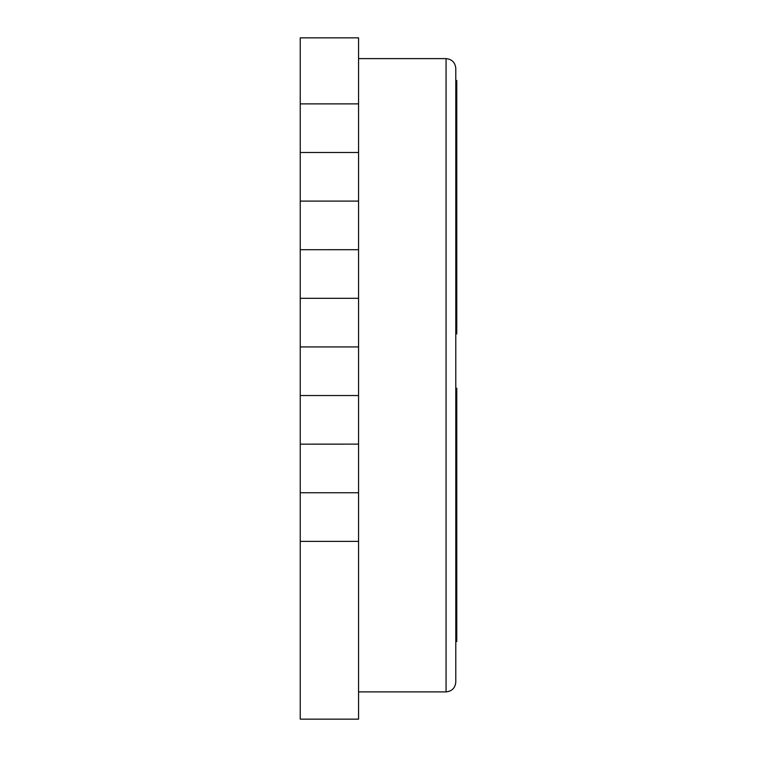 <?xml version="1.0" encoding="UTF-8"?>
<svg xmlns="http://www.w3.org/2000/svg" width="757" height="757" viewBox="0 0 757 757"><rect width="100%" height="100%" fill="white"/><g stroke="black" fill="none" stroke-linecap="round" stroke-linejoin="round"><path stroke-width="1.14" d="M455.79 388.227L456.764 388.227L456.764 641.576L455.79 641.576M455.79 80.516L456.764 80.516L456.764 333.865L455.79 333.865M300.236 103.879L300.236 152.488L358.572 152.488L358.572 103.879L300.236 103.879L300.236 37.85L358.572 37.85L358.572 541.359L358.572 492.76L300.236 492.75L300.236 719.15L358.572 719.15L358.572 541.359L300.236 541.359M358.572 346.924L300.236 346.924L300.236 395.533L358.572 395.533L358.572 444.132L300.236 444.141L300.236 492.75M300.236 395.533L300.236 444.141M300.236 152.488L300.236 201.097L358.572 201.097L358.572 249.696L300.236 249.706L300.236 346.924M300.236 201.097L300.236 249.706M358.572 346.914L358.572 298.324L300.236 298.315M455.79 68.329L455.79 682.171C455.175 688.037 451.929 691.273 446.072 691.898L446.072 58.611C451.929 59.226 455.175 62.471 455.79 68.329C455.175 62.471 451.929 59.226 446.072 58.611L358.572 58.611M455.79 682.171C455.175 688.037 451.929 691.273 446.072 691.898L358.572 691.898"/></g></svg>
